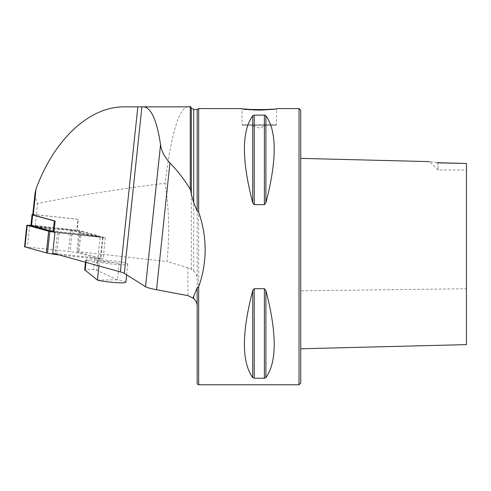 <?xml version="1.0" encoding="UTF-8"?>
<svg xmlns="http://www.w3.org/2000/svg" width="491" height="491" viewBox="0 0 491 491"><rect width="100%" height="100%" fill="white"/><g stroke="black" fill="none" stroke-linecap="round" stroke-linejoin="round"><path stroke-width="0.37" stroke-dasharray="2.46 1.84" d="M466.45 163.485L466.45 288.739L300.738 290.819L300.738 348.782L300.738 158.378L300.738 290.819M300.738 383.048L300.738 110.309M54.961 232.175L105.369 237.779L79.076 230.5L76.854 251.496L103.147 258.782L52.746 253.178M105.369 237.779L103.147 258.782M96.874 260.813A15.534 1.614 -174 0 1 112.494 260.838A15.534 1.614 -174 0 1 127.77 264.078A15.534 1.614 -174 0 1 116.612 264.453A15.534 1.614 -174 0 1 99.348 261.967A15.534 1.614 -174 0 1 96.874 260.813L96.696 262.519A15.534 1.614 6 0 0 99.17 263.673L85.716 259.997L94.567 259.782L119.19 263.44A15.534 1.614 6 0 0 96.696 262.519M76.854 251.496L166.946 261.519L167.063 260.39C169.708 234.532 169.076 208.804 165.154 183.198C171.236 134.074 178.706 108.628 187.562 106.86L190.263 106.86M197.167 383.907L197.167 279.011C197.137 275.905 195.983 273.26 193.712 271.075L191.324 269.283L187.893 267.638L166.946 261.519M32.75 214.745A3.455 0.356 -174 0 1 36.402 214.77L78.339 219.434L77.191 230.291L79.076 230.5M34.91 194.295L37.15 203.526L37.586 203.526C71.944 196.504 114.471 189.729 165.154 183.198M197.167 306.034L197.167 109.444M198.665 384.772L198.665 108.585M265.889 202.838C276.973 160.226 276.973 131.189 265.889 115.729L264.391 115.133L254.228 115.133L252.73 115.729C241.646 131.189 241.646 160.226 252.73 202.838L254.228 204.655L264.391 204.655L265.889 202.838L265.889 115.729M265.889 377.628C276.973 362.168 276.973 333.125 265.889 290.512L264.391 288.702L254.228 288.702L252.73 290.512C241.646 333.125 241.646 362.168 252.73 377.628L254.228 378.223L264.391 378.223L265.889 377.628L265.889 290.512M275.537 125.5L243.082 125.5L275.537 125.5L276.568 124.462L242.045 124.462L242.045 109.272L259.309 110.358L276.568 109.272L259.309 110.358L247.077 109.812L242.045 109.272L241.357 108.585L244.223 108.928M272.02 109.168L277.262 108.585L276.568 109.272L277.262 108.585M299.013 384.772L299.013 108.585M437.966 162.84L437.966 170.033L437.966 162.84M437.051 162.687L429.545 161.613L437.966 170.033L466.45 170.033M243.082 125.5L242.045 124.462L276.568 124.462L276.568 109.272M252.405 125.5L266.214 125.5L252.405 125.5L266.214 125.506L252.405 125.506L259.309 128.016L266.214 125.506M190.263 187.924L190.263 189.373M187.562 106.86L124.389 106.86M30.915 225.529A4.143 0.43 -174 0 1 35.297 225.559L77.191 230.291M32.774 214.506A4.143 0.43 -174 0 1 36.444 214.702L77.903 219.311L76.756 230.169M77.903 219.311L78.339 219.434M125.862 282.172A15.534 1.614 6 0 0 117.453 279.833L96.776 270.283L93.542 269.461L84.673 269.86M97.433 280.066L117.453 279.833L119.19 263.44M30.945 225.259L70.778 229.69A3.455 0.356 -174 0 1 72.337 229.905L80.033 231.193A3.455 0.356 -174 0 1 81.187 231.439L102.987 237.558L59.049 232.973A3.455 0.356 -174 0 1 57.49 232.759L54.949 232.335M31.504 225.817L56.815 229.168A15.018 1.559 -174 0 1 79.781 232.74A15.018 1.559 -174 0 1 79.794 233.029L98.317 236.815L73.012 233.495A15.018 1.559 -174 0 1 57.195 231.869A15.018 1.559 -174 0 1 50.039 229.635L32.67 226.142M32.326 225.676L56.895 228.867A14.675 1.528 -174 0 1 79.481 232.366A14.675 1.528 -174 0 1 79.468 232.66L98.016 236.447L73.006 233.108A14.675 1.528 -174 0 1 57.41 231.513A14.675 1.528 -174 0 1 50.432 229.322L32.326 225.676L32.087 225.977M79.794 233.029L79.468 232.66M50.039 229.635L50.432 229.322M73.012 233.495L73.006 233.108M24.55 246.789L68.488 251.367A3.455 0.356 -174 0 1 70.047 251.582L77.744 252.877A3.455 0.356 -174 0 1 78.898 253.117L100.698 259.242L59 254.909M187.893 295.643L187.893 267.638M37.15 203.526L37.586 203.526L36.402 214.77M193.712 271.075L193.712 109.444M191.324 269.283L191.324 108.063M264.391 204.655L264.391 115.133M254.228 204.655L254.228 115.133M252.73 202.838L252.73 115.729M264.391 288.702L264.391 378.223M254.228 288.702L254.228 378.223M252.73 290.512L252.73 377.628M36.444 214.702L35.297 225.559M99.17 263.673L98.924 265.962M86.428 259.88L85.403 269.559M94.567 259.782L93.542 269.461M97.856 260.064L96.776 270.283M86.158 260.199L85.931 262.366M33.793 225.897L33.719 225.578M97.77 236.644L97.574 236.306M96.033 236.766L96.187 236.404M102.588 237.362L100.293 259.045M100.066 237.534L97.777 259.217M59.049 232.973L56.796 254.295M57.49 232.759L55.262 253.872M29.761 225.13L27.471 246.807M70.778 229.69L68.488 251.367M72.337 229.905L70.047 251.582M80.033 231.193L77.744 252.877M81.187 231.439L78.898 253.117M127.77 264.078L126.635 274.831M85.716 259.997L85.483 262.243M31.89 225.504L31.516 225.805M79.481 232.366L79.781 232.74M98.016 236.447L98.317 236.815M102.987 237.558L100.698 259.242"/><path stroke-width="0.74" d="M437.966 162.84C427.458 161.263 427.458 161.263 437.966 162.84L466.45 163.485L466.45 344.614L466.45 163.485L437.051 162.687M300.738 348.782L466.45 344.621L466.45 288.739M190.263 106.86L143.403 106.86C151.142 107.388 156.85 120.013 160.545 144.716C161.398 150.964 164.528 157.052 169.941 162.981C177.914 171.212 184.69 180.007 190.263 189.373L190.263 106.228L190.263 187.924L191.324 194.154L193.712 202.679L197.167 211.112L197.167 109.444L198.665 108.585L241.357 108.585C240.246 109.855 278.372 109.855 277.262 108.585L299.013 108.585L300.738 110.309L300.738 383.048L299.013 384.772L198.665 384.772L198.665 286.904L197.167 287.879L192.975 298.049L187.893 295.643L156.543 289.733A31.074 3.228 -174 0 1 145.539 286.683L124.297 273.364A31.074 3.228 6 0 0 120.387 271.904L52.746 253.178L54.961 232.175L31.516 225.823A4.143 0.43 -174 0 1 30.915 225.529L32.062 214.671A4.143 0.43 -174 0 1 32.774 214.506M53.979 231.905L55.127 221.048L33.253 214.984A3.455 0.356 -174 0 1 32.75 214.745L34.91 194.295M143.403 106.86L124.389 106.86C89.491 106.461 54.231 139.248 35.99 189.053L34.971 193.577M197.167 211.112L198.665 212.137C207.3 237.202 207.3 262.126 198.665 286.904M192.975 298.049L193.712 298.62C195.989 300.688 197.143 303.162 197.167 306.034L197.167 383.907L198.665 384.772M197.167 287.879L197.167 306.034M198.665 108.585L198.665 212.137M265.889 115.729C276.973 131.189 276.973 160.226 265.889 202.838L264.391 204.655L254.228 204.655L252.73 202.838C241.646 160.226 241.646 131.189 252.73 115.729L254.228 115.133L264.391 115.133L265.889 115.729L265.889 202.838M265.889 290.512C276.973 333.125 276.973 362.168 265.889 377.628L264.391 378.223L254.228 378.223L252.73 377.628C241.646 362.168 241.646 333.125 252.73 290.512L254.228 288.702L264.391 288.702L265.889 290.512L265.889 377.628M254.228 288.702L254.228 378.223M244.223 108.928C252.57 109.886 261.838 109.966 272.02 109.168M299.013 108.585L299.013 384.772M55.127 221.048L54.292 220.95L53.145 231.813M54.292 220.95L32.664 214.966A4.143 0.43 -174 0 1 32.062 214.671M84.673 269.86L97.433 280.066A15.534 1.614 6 0 0 114.704 282.552A15.534 1.614 6 0 0 125.862 282.172L126.635 274.831M54.949 232.335L49.794 231.47A3.455 0.356 -174 0 1 48.64 231.224L27.244 225.301L30.945 225.259M32.67 226.142L31.504 225.817L32.664 214.966M59 254.909L56.76 254.657A3.455 0.356 -174 0 1 55.201 254.442L47.504 253.153A3.455 0.356 -174 0 1 46.35 252.908L24.55 246.789L26.839 225.105M137.83 106.86L120.387 271.904M35.99 189.053L33.253 214.984M169.941 162.981L156.543 289.733M197.167 109.444L193.712 109.444L193.712 202.679M193.712 109.444L191.324 108.063L191.324 194.154M193.712 296.19L193.712 298.62M264.391 204.655L264.391 115.133M254.228 204.655L254.228 115.133M252.73 202.838L252.73 115.729M264.391 378.223L264.391 288.702M252.73 377.628L252.73 290.512M141.899 106.86L124.297 273.364M160.545 144.716L145.539 286.683M98.924 265.962L97.433 280.066M85.931 262.366L85.078 270.424M56.796 254.295L56.76 254.657M55.262 253.872L55.201 254.442M49.794 231.47L47.504 253.153M48.64 231.224L46.35 252.908M27.244 225.301L24.949 246.985M191.324 108.063L190.263 106.228M300.738 158.378L429.545 161.613M85.483 262.243L84.661 269.976"/></g></svg>
